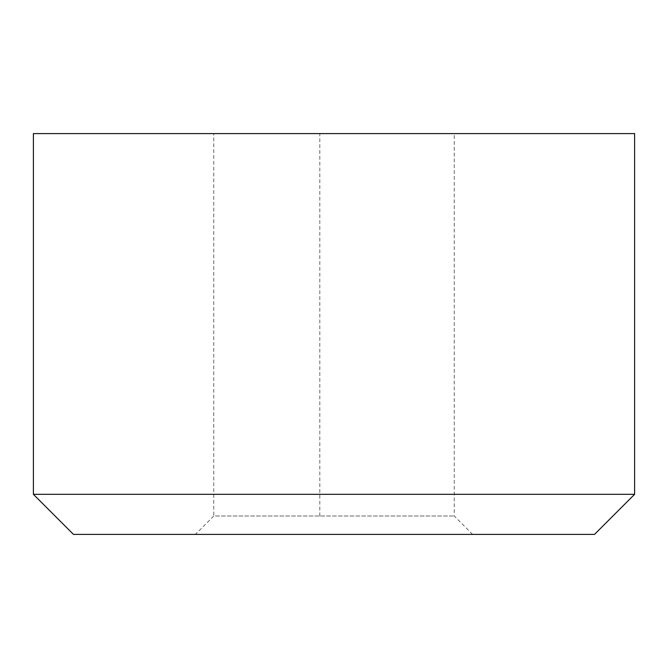 <?xml version="1.0" encoding="UTF-8"?>
<svg xmlns="http://www.w3.org/2000/svg" width="668" height="668" viewBox="0 0 668 668"><rect width="100%" height="100%" fill="white"/><g stroke="black" fill="none" stroke-linecap="round" stroke-linejoin="round"><path stroke-width="0.5" stroke-dasharray="3.34 2.5" d="M213.76 133.6L454.24 133.6L213.76 133.6L213.76 516.022L454.24 516.022L213.76 516.022L195.382 534.4L472.618 534.4L195.382 534.4M594.52 534.4L73.48 534.4M634.6 494.32L33.4 494.32M634.6 133.6L33.4 133.6M319.805 516.022L319.805 133.6M472.618 534.4L454.24 516.022L454.24 133.6"/><path stroke-width="1" d="M615.403 494.32L634.6 494.32L594.52 534.4L73.48 534.4L33.4 494.32L615.403 494.32M33.4 494.32L33.4 133.6L634.6 133.6L634.6 494.32"/></g></svg>
